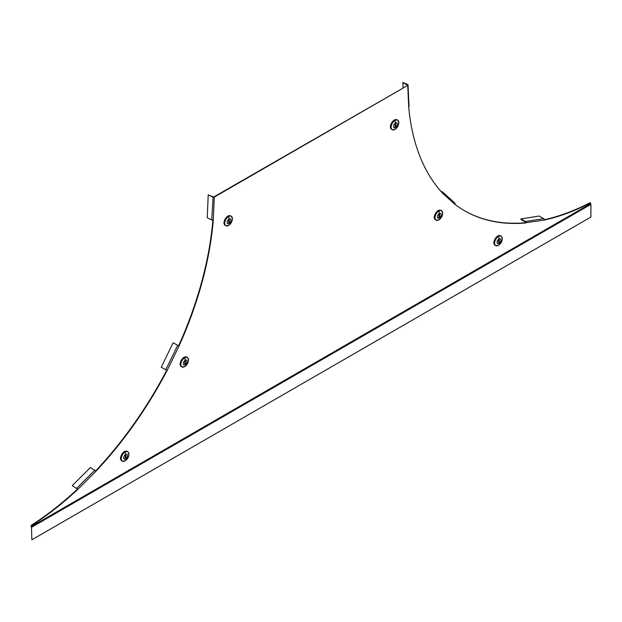 <?xml version="1.0" encoding="UTF-8"?>
<svg xmlns="http://www.w3.org/2000/svg" width="622" height="622" viewBox="0 0 622 622"><rect width="100%" height="100%" fill="white"/><g stroke="black" fill="none" stroke-linecap="round" stroke-linejoin="round"><path stroke-width="0.93" d="M213.292 220.017L214.287 197.104L213.898 196.886L407.721 85.424L214.287 197.104L212.74 197.112L208.23 194.795L213.121 196.917L211.744 220.025L213.292 220.017A273.563 157.941 -60 0 1 179.019 346.011L173.134 342.761L179.019 346.011L167.108 370.487A273.563 157.941 -60 0 1 95.99 471.212L90.447 467.48L72.269 485.611L77.812 489.351A273.563 157.941 -60 0 1 31.489 525.668L31.87 527.114L590.9 204.358L590.9 217.039L31.87 539.795L31.481 527.075L31.87 539.795M408.716 106.3L408.716 107.186A273.563 157.941 120 0 0 442.988 193.613A1.096 0.886 -48 0 0 442.825 192.26L440.601 190.977M443.051 192.462L454.736 202.99A1.096 0.886 132 0 1 454.9 204.335A273.563 157.941 120 0 0 464.401 210.648A273.563 157.941 120 0 0 526.018 222.94A1.096 0.809 -98.9 0 0 525.504 221.502L521.003 218.897L539.181 216.044L543.682 218.649A1.096 0.809 81.1 0 1 544.196 220.087A273.563 157.941 120 0 0 590.519 202.912L590.519 203.697L31.489 526.453L31.1 525.442A273.563 157.941 -60 0 0 77.423 489.125L77.812 489.351L95.99 471.212M544.234 219.768A273.563 157.941 120 0 0 590.13 202.686L590.519 202.912M464.206 210.531A273.563 157.941 120 0 0 525.629 222.715L544.196 220.087M212.872 220.165A273.563 157.941 -60 0 1 178.631 345.785M166.696 370.323A273.563 157.941 -60 0 1 95.765 470.823M525.629 222.715A0.544 0.404 -98.9 0 0 525.372 222L520.871 219.395L521.003 218.897M442.6 193.388A0.544 0.443 -48 0 0 442.522 192.711L441.744 192.268M402.854 82.446L407.332 85.206L407.721 84.538L407.721 85.424L407.721 84.538L402.854 82.446L403.087 87.655M213.898 196.886L213.121 196.917M208.23 194.795L207.235 217.7L211.744 220.025M173.134 342.761L161.222 367.244L167.108 370.487M72.269 485.611L77.423 489.125M31.489 525.668L31.1 525.442M31.1 526.414L31.481 527.075M590.9 204.358L590.519 203.697M123.56 452.248L123.794 451.906A5.474 3.157 -60 0 1 124.314 451.564A5.474 3.157 -60 0 1 124.835 451.3L125.038 451.331M120.614 459.005L120.481 458.849A5.474 3.157 -60 0 1 120.443 458.266A5.474 3.157 -60 0 1 120.481 457.637L120.598 457.706A5.474 3.157 -60 0 1 123.91 451.969L123.794 451.906M128.684 452.894A5.474 3.157 120 0 0 127.751 451.696A5.474 3.157 120 0 0 125.014 451.969A5.474 3.157 120 0 0 121.438 456.789A5.474 3.157 120 0 0 122.277 461.174L121.694 460.832A5.474 3.157 -60 0 1 120.598 458.912L120.481 458.849M125.59 459.005A2.745 1.586 -60 0 1 123.654 457.885A2.745 1.586 -60 0 1 125.59 454.526A2.745 1.586 120 0 1 127.533 455.646A2.745 1.586 120 0 1 125.59 459.005M125.978 458.103L125.59 458.779L125.201 458.554L125.201 455.428L125.854 454.721L125.978 458.103L125.201 457.691M124.835 451.3L124.952 451.37A5.474 3.157 -60 0 1 127.168 451.354L127.751 451.696C129.765 454.495 128.871 457.567 125.069 460.91L122.277 461.174A5.474 3.157 120 0 0 123.786 461.376M183.171 357.992L183.404 357.65A5.474 3.157 -60 0 1 183.925 357.308A5.474 3.157 -60 0 1 184.446 357.051L184.617 357.044M180.178 364.733L180.092 364.593A5.474 3.157 -60 0 1 180.061 364.01A5.474 3.157 -60 0 1 180.092 363.388L180.209 363.45A5.474 3.157 -60 0 1 183.521 357.72L183.404 357.65M188.295 358.645A5.474 3.157 120 0 0 187.362 357.44A5.474 3.157 120 0 0 184.625 357.712A5.474 3.157 120 0 0 181.049 362.533A5.474 3.157 120 0 0 181.888 366.918L181.305 366.583A5.474 3.157 -60 0 1 180.209 364.663L180.092 364.593M185.2 364.756A2.745 1.586 -60 0 1 183.265 363.637A2.745 1.586 -60 0 1 185.2 360.27A2.745 1.586 120 0 1 187.144 361.39A2.745 1.586 120 0 1 185.2 364.756M185.589 363.854L184.82 364.298L184.82 361.172L185.473 360.472L185.589 363.854L184.82 363.442M184.446 357.051L184.563 357.114A5.474 3.157 -60 0 1 186.779 357.106L187.362 357.44C189.376 360.247 188.482 363.318 184.68 366.653L181.888 366.918A5.474 3.157 120 0 0 183.397 367.128M227.053 216.79L227.279 216.448A5.474 3.157 -60 0 1 227.8 216.106A5.474 3.157 -60 0 1 228.328 215.842L228.492 215.842M224.099 223.547L223.967 223.391A5.474 3.157 -60 0 1 223.936 222.808A5.474 3.157 -60 0 1 223.967 222.178L224.083 222.248A5.474 3.157 -60 0 1 227.395 216.518L227.279 216.448M232.169 217.443A5.474 3.157 120 0 0 231.236 216.238A5.474 3.157 120 0 0 228.507 216.51A5.474 3.157 120 0 0 224.931 221.331A5.474 3.157 120 0 0 225.77 225.716L225.187 225.374A5.474 3.157 -60 0 1 224.083 223.453L223.967 223.391M229.083 223.547A2.745 1.586 -60 0 1 227.139 222.427A2.745 1.586 -60 0 1 229.083 219.068A2.745 1.586 120 0 1 231.019 220.188A2.745 1.586 120 0 1 229.083 223.547M229.464 222.653L229.083 223.321L228.694 223.096L228.694 219.97L229.347 219.271L229.464 222.653L228.694 222.241M228.328 215.842L228.445 215.912A5.474 3.157 -60 0 1 230.653 215.904L231.236 216.238C233.258 219.037 232.364 222.108 228.562 225.452L225.77 225.716A5.474 3.157 120 0 0 227.279 225.918M393.454 120.715L393.679 120.38A5.474 3.157 -60 0 1 394.208 120.038A5.474 3.157 -60 0 1 394.729 119.774L394.892 119.774M390.453 127.463L390.367 127.316A5.474 3.157 -60 0 1 390.336 126.733A5.474 3.157 -60 0 1 390.367 126.11L390.484 126.18A5.474 3.157 -60 0 1 393.796 120.443L393.679 120.38M398.57 121.368A5.474 3.157 120 0 0 397.637 120.17A5.474 3.157 120 0 0 394.908 120.435A5.474 3.157 120 0 0 391.331 125.263A5.474 3.157 120 0 0 392.171 129.64L391.588 129.306A5.474 3.157 -60 0 1 390.484 127.386L390.367 127.316M395.483 127.479A2.745 1.586 -60 0 1 393.539 126.359A2.745 1.586 -60 0 1 395.483 123A2.745 1.586 120 0 1 397.419 124.12A2.745 1.586 120 0 1 395.483 127.479M395.864 126.577L395.094 127.028L395.094 123.902L395.748 123.195L395.864 126.577L395.094 126.165M394.729 119.774L394.846 119.844A5.474 3.157 -60 0 1 397.054 119.828L397.637 120.17C399.658 122.969 398.764 126.041 394.962 129.376A5.411 3.126 120 0 0 398.803 122.736A5.411 3.126 120 0 0 394.97 120.528A5.411 3.126 120 0 0 391.145 127.152A5.411 3.126 120 0 0 394.97 129.36L392.171 129.64A5.474 3.157 120 0 0 393.679 129.85M437.328 211.255L437.561 210.92A5.474 3.157 -60 0 1 438.082 210.57A5.474 3.157 -60 0 1 438.603 210.314L438.767 210.314M434.327 218.003L434.249 217.855A5.474 3.157 -60 0 1 434.21 217.272A5.474 3.157 -60 0 1 434.249 216.65L434.366 216.72A5.474 3.157 -60 0 1 437.678 210.982L437.561 210.92M442.452 211.908A5.474 3.157 120 0 0 441.519 210.71A5.474 3.157 120 0 0 438.782 210.975A5.474 3.157 120 0 0 435.206 215.803A5.474 3.157 120 0 0 436.045 220.18L435.462 219.846A5.474 3.157 -60 0 1 434.366 217.925L434.249 217.855M439.357 218.019A2.745 1.586 -60 0 1 437.421 216.899A2.745 1.586 -60 0 1 439.357 213.54A2.745 1.586 120 0 1 441.301 214.66A2.745 1.586 120 0 1 439.357 218.019M439.746 217.117L438.969 217.568L438.969 214.435L439.622 213.735L439.746 217.117L438.969 216.705M438.603 210.314L438.72 210.376A5.474 3.157 -60 0 1 440.936 210.368L441.519 210.71C443.533 213.509 442.639 216.58 438.837 219.916L436.045 220.18A5.474 3.157 120 0 0 437.554 220.39M496.939 236.679L497.172 236.337A5.474 3.157 -60 0 1 497.693 235.995A5.474 3.157 -60 0 1 498.214 235.73L498.385 235.73M493.946 243.42L493.86 243.28A5.474 3.157 -60 0 1 493.821 242.697A5.474 3.157 -60 0 1 493.86 242.067L493.977 242.137A5.474 3.157 -60 0 1 497.289 236.407L497.172 236.337M502.063 237.332A5.474 3.157 120 0 0 501.13 236.127A5.474 3.157 120 0 0 498.393 236.399A5.474 3.157 120 0 0 494.817 241.219A5.474 3.157 120 0 0 495.656 245.604L495.073 245.262A5.474 3.157 -60 0 1 493.977 243.342L493.86 243.28M498.968 243.435A2.745 1.586 -60 0 1 497.032 242.316A2.745 1.586 -60 0 1 498.968 238.957A2.745 1.586 120 0 1 500.912 240.076A2.745 1.586 120 0 1 498.968 243.435M499.357 242.541L498.58 242.984L498.58 239.859L499.233 239.159L499.357 242.541L498.58 242.129M498.214 235.73L498.331 235.8A5.474 3.157 -60 0 1 500.547 235.792L501.13 236.127C503.144 238.934 502.249 241.997 498.447 245.34A5.411 3.126 120 0 0 502.288 238.692A5.411 3.126 120 0 0 498.463 236.484A5.411 3.126 120 0 0 494.638 243.116A5.411 3.126 120 0 0 498.463 245.325L495.656 245.604A5.474 3.157 120 0 0 497.165 245.814M407.721 85.424L408.716 107.186M442.988 193.613L454.9 204.335M525.504 221.502L543.682 218.649M407.34 84.786L407.356 85.191M177.635 345.365L165.724 369.841M94.956 470.077L76.778 488.216M125.084 452.054A5.411 3.126 120 0 0 121.259 458.686A5.411 3.126 120 0 0 125.084 460.894A5.411 3.126 120 0 0 128.91 454.262A5.411 3.126 120 0 0 125.084 452.054A6.842 3.95 60 0 1 125.59 454.526M125.574 454.768L125.978 454.977M184.695 357.805A5.411 3.126 120 0 0 180.87 364.43A5.411 3.126 120 0 0 184.695 366.638A5.411 3.126 120 0 0 188.52 360.014A5.411 3.126 120 0 0 184.695 357.805A6.842 3.95 60 0 1 185.2 360.27M185.185 360.511L185.589 360.729M228.569 216.596A5.411 3.126 120 0 0 224.744 223.228A5.411 3.126 120 0 0 228.569 225.436A5.411 3.126 120 0 0 232.403 218.804A5.411 3.126 120 0 0 228.569 216.596A6.842 3.95 60 0 1 229.083 219.068M229.067 219.309L229.464 219.519M394.97 120.528A6.842 3.95 60 0 1 395.483 123M395.468 123.234L395.864 123.451M438.852 211.068A5.411 3.126 120 0 0 435.027 217.692A5.411 3.126 120 0 0 438.852 219.9A5.411 3.126 120 0 0 442.677 213.276A5.411 3.126 120 0 0 438.852 211.068A6.842 3.95 60 0 1 439.357 213.54M439.342 213.774L439.746 213.991M498.463 236.484A6.842 3.95 60 0 1 498.968 238.957M498.953 239.198L499.357 239.408M454.853 203.075L442.95 192.353M409.035 106.72L408.04 84.957"/></g></svg>
